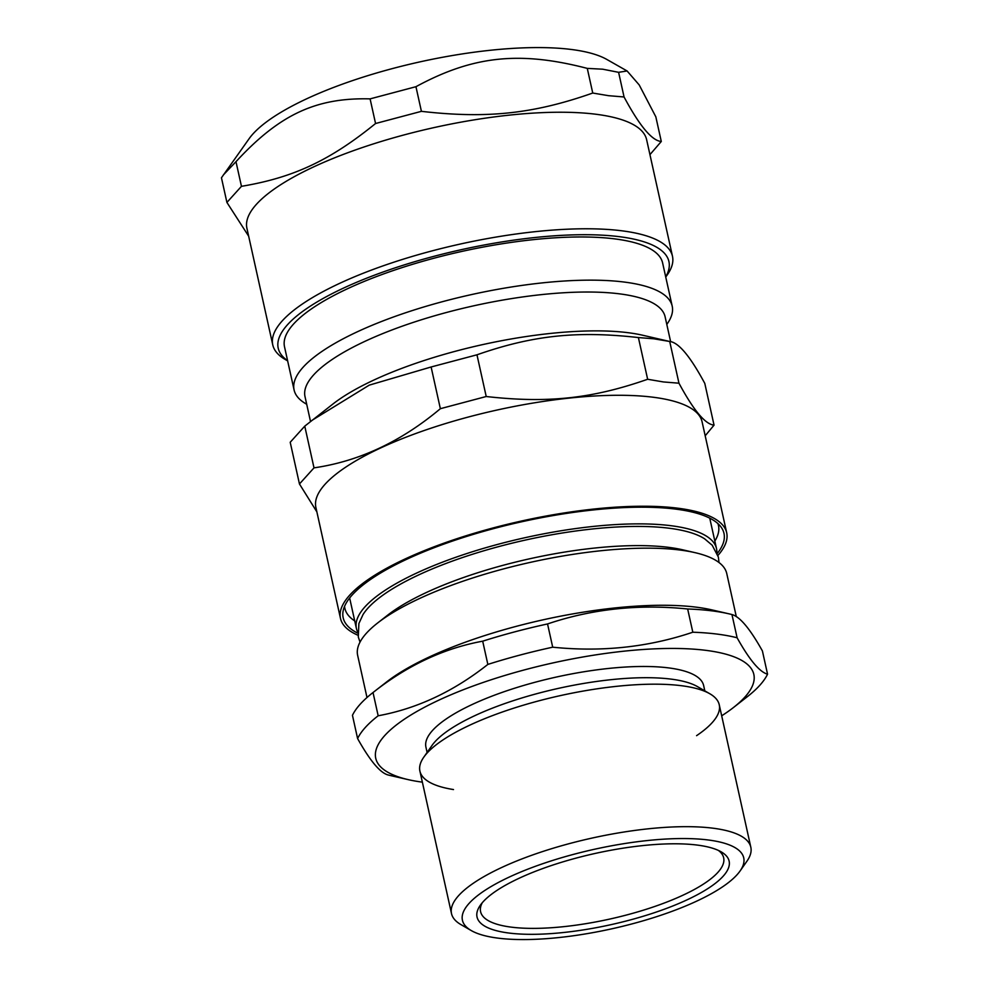 <?xml version="1.0" encoding="UTF-8"?>
<svg xmlns="http://www.w3.org/2000/svg" width="989" height="989" viewBox="0 0 989 989"><rect width="100%" height="100%" fill="white"/><g stroke="black" fill="none" stroke-linecap="round" stroke-linejoin="round"><path stroke-width="1.48" d="M453.506 789.556A153.295 43.306 -12.5 0 1 462.642 728.621A153.295 43.306 -12.5 0 1 662.556 684.301A153.295 43.306 -12.5 0 1 696.577 735.668M718.385 850.416A124.49 35.171 -12.5 0 1 723.664 857.797A124.49 35.171 -12.5 0 1 609.731 919.078A124.49 35.171 -12.5 0 1 480.592 911.685A124.49 35.171 -12.5 0 1 482.249 902.772M226.914 202.436L221.449 177.785L249.08 138.744A191.953 54.234 -12.5 0 1 385.784 70.38A191.953 54.234 -12.5 0 1 571.16 49.45A191.953 54.234 -12.5 0 1 606.813 59.439L627.088 70.961L639.203 84.93L655.831 116.826L661.295 141.476C652.023 140.821 639.623 125.986 624.059 96.971L608.556 95.686L592.745 93.04C533.566 113.871 486.885 118.853 421.413 111.337L375.56 123.514C329.918 160.539 293.374 177.649 241.452 186.328L226.914 202.436L248.659 236.186M223.427 174.868L235.988 161.677C279.393 114.588 315.936 97.478 370.096 98.875L415.949 86.698C472.903 55.792 519.584 50.81 587.281 68.389L602.684 69.193L618.607 72.321L627.088 70.961M649.946 154.63L661.295 141.476M272.754 344.852L246.916 228.323A204.711 57.832 -12.5 0 1 369.33 145.222A204.711 57.832 -12.5 0 1 595.774 114.23A204.711 57.832 -12.5 0 1 646.633 139.709L672.471 256.238A204.711 57.832 167.5 0 0 621.611 230.771A204.711 57.832 167.5 0 0 395.167 261.764A204.711 57.832 167.5 0 0 272.754 344.852A204.711 57.832 167.5 0 0 285.302 359.526L287.638 360.874M665.745 277.044L667.291 274.843A204.711 57.832 167.5 0 0 672.471 256.238M287.601 360.688A200.099 56.534 -12.5 0 1 461.331 249.673A200.099 56.534 -12.5 0 1 665.708 276.858M306.701 404.254L305.96 403.833A193.646 54.716 -12.5 0 1 294.092 389.963L284.511 346.78A193.646 54.716 -12.5 0 1 400.31 268.18A193.646 54.716 -12.5 0 1 614.515 238.856A193.646 54.716 -12.5 0 1 662.618 262.95L672.199 306.133A193.646 54.716 -12.5 0 1 667.291 323.724L666.809 324.429M235.988 161.677L241.452 186.328M370.096 98.875L375.56 123.514M415.949 86.698L421.413 111.337M587.281 68.389L592.745 93.04M618.607 72.321L624.059 96.971M717.915 523.601A191.334 54.061 -12.5 0 1 718.471 525.53A191.334 54.061 -12.5 0 1 714.837 541.082M354.73 620.919A191.334 54.061 -12.5 0 1 344.864 608.359A191.334 54.061 -12.5 0 1 344.555 606.368M294.092 389.963A193.646 54.716 -12.5 0 1 409.879 311.35A193.646 54.716 -12.5 0 1 624.084 282.038A193.646 54.716 -12.5 0 1 672.199 306.133M310.521 421.512L305.008 396.601A184.424 52.108 -12.5 0 1 415.281 321.734A184.424 52.108 -12.5 0 1 619.287 293.82A184.424 52.108 -12.5 0 1 665.103 316.764L670.629 341.675M299.457 483.98L290.21 442.268L304.76 426.148L333.058 403.92A184.424 52.108 -12.5 0 1 627.904 332.675A184.424 52.108 -12.5 0 1 642.776 335.259L669.714 341.489C678.491 342.293 690.186 356.263 704.798 383.423L714.046 425.134C705.268 424.343 693.586 410.361 678.961 383.2L663.471 381.952L647.647 379.269C591.978 398.715 547.733 403.438 486.217 396.515L440.365 408.692C401.163 441.601 359.044 461.319 314.007 467.859L299.457 483.98L316.863 511.869M312.091 420.288L369.243 385.141L431.117 366.981L476.97 354.804C532.651 335.358 576.884 330.635 638.399 337.558L653.902 338.807L669.714 341.489L678.961 383.2M705.194 435.79L714.046 425.134M357.969 635.247A197.8 55.879 -12.5 0 1 340.476 618.385L315.887 507.444A197.8 55.879 -12.5 0 1 434.159 427.149A197.8 55.879 -12.5 0 1 652.95 397.207A197.8 55.879 -12.5 0 1 702.091 421.821L726.692 532.762A197.8 55.879 -12.5 0 1 717.952 555.435M340.476 618.385A197.8 55.879 -12.5 0 1 458.748 538.103A197.8 55.879 -12.5 0 1 677.552 508.161A197.8 55.879 -12.5 0 1 726.692 532.762M357.746 633.158A195.031 55.1 -12.5 0 1 343.096 611.153A195.031 55.1 -12.5 0 1 470.307 535.296A195.031 55.1 -12.5 0 1 675.536 509.1A195.031 55.1 -12.5 0 1 721.253 527.322A195.031 55.1 -12.5 0 1 717.272 553.457M304.76 426.148L314.007 467.859M431.117 366.981L440.365 408.692M476.97 354.804L486.217 396.515M638.399 337.558L647.647 379.269M718.991 562.506L718.385 557.104L712.191 545.236L704.638 538.832A181.556 51.292 167.5 0 0 668.947 528.2A181.556 51.292 167.5 0 0 490.816 548.771A181.556 51.292 167.5 0 0 363.025 614.565L358.883 623.552L358.29 636.941L360.021 642.084M366.993 697.517L357.647 655.348A189.035 53.406 -12.5 0 1 377.575 623.033L387.639 615.17A175.622 49.623 -12.5 0 1 668.416 547.325A175.622 49.623 -12.5 0 1 682.583 549.785L695.032 552.653A189.035 53.406 -12.5 0 1 726.754 573.521L736.311 616.642M377.575 623.033A189.035 53.406 -12.5 0 1 679.789 550.008A189.035 53.406 -12.5 0 1 695.032 552.653M378.169 715.776L373.026 692.535C407.357 665.399 443.913 648.277 482.694 641.181L487.849 664.41C453.506 691.546 416.95 708.668 378.169 715.776A212.091 59.921 -12.5 0 0 357.598 738.56L352.455 715.319A212.091 59.921 -12.5 0 1 372.717 692.77L386.575 681.965A193.646 54.716 -12.5 0 1 696.157 607.159A193.646 54.716 -12.5 0 1 711.783 609.867L728.905 613.81A212.091 59.921 -12.5 0 1 731.959 614.552C739.883 616.666 750.033 628.794 762.408 650.947L767.551 674.177A212.091 59.921 -12.5 0 1 747.288 696.726L733.43 707.543A193.646 54.716 -12.5 0 1 721.686 715.801M552.703 647.189L547.547 623.948C592.04 608.94 638.746 603.958 687.664 608.989L692.819 632.218C648.339 647.226 601.633 652.221 552.703 647.189A212.091 59.921 -12.5 0 0 487.849 664.41M482.694 641.181A212.091 59.921 -12.5 0 1 547.547 623.948M357.598 738.56C369.973 760.714 380.122 772.842 388.047 774.956A212.091 59.921 -12.5 0 0 391.112 775.697L408.222 779.641A193.646 54.716 -12.5 0 1 447.93 696.071A193.646 54.716 -12.5 0 1 705.738 650.329A193.646 54.716 -12.5 0 1 733.43 707.543M767.551 674.177C759.626 672.063 749.477 659.935 737.114 637.781L731.959 614.552M692.819 632.218A212.091 59.921 -12.5 0 1 716.951 634.073A212.091 59.921 -12.5 0 1 737.114 637.781M422.365 782.151A193.646 54.716 -12.5 0 1 408.222 779.641M427.112 752.444L425.925 747.128A142.231 40.19 -12.5 0 1 510.979 689.395A142.231 40.19 -12.5 0 1 668.317 667.859A142.231 40.19 -12.5 0 1 703.649 685.55L704.823 690.878M471.259 930.562L460.899 924.579A153.295 43.306 -12.5 0 1 451.503 913.601L419.917 771.111A153.295 43.306 -12.5 0 1 423.787 757.178L432.02 745.434A142.231 40.19 -12.5 0 1 533.182 694.674A142.231 40.19 -12.5 0 1 670.802 679.084A142.231 40.19 -12.5 0 1 697.418 686.589L709.842 693.771A153.295 43.306 -12.5 0 1 719.238 704.749L750.824 847.239A153.295 43.306 -12.5 0 1 746.955 861.172L740.093 870.963A144.073 40.71 -12.5 0 1 611.894 928.795A144.073 40.71 -12.5 0 1 471.259 930.562A144.073 40.71 -12.5 0 1 529.82 868.391A144.073 40.71 -12.5 0 1 707.951 839.945A144.073 40.71 -12.5 0 1 740.093 870.963M423.787 757.178A153.295 43.306 -12.5 0 1 532.824 702.474A153.295 43.306 -12.5 0 1 681.149 685.674A153.295 43.306 -12.5 0 1 709.842 693.771M451.503 913.601A153.295 43.306 -12.5 0 1 543.171 851.368A153.295 43.306 -12.5 0 1 712.748 828.164A153.295 43.306 -12.5 0 1 750.824 847.239M697.047 845.051A129.102 36.469 -12.5 0 1 721.204 851.863A129.102 36.469 -12.5 0 1 610.979 924.666A129.102 36.469 -12.5 0 1 480.308 905.269A129.102 36.469 -12.5 0 1 572.124 859.194A129.102 36.469 -12.5 0 1 697.047 845.051M687.664 608.989A212.091 59.921 -12.5 0 1 711.796 610.843A212.091 59.921 -12.5 0 1 728.905 613.81M357.709 632.045A184.424 52.108 -12.5 0 1 356.399 628.448A184.424 52.108 -12.5 0 1 466.684 553.593A184.424 52.108 -12.5 0 1 670.69 525.666A184.424 52.108 -12.5 0 1 716.506 548.611A184.424 52.108 -12.5 0 1 716.852 552.431M716.506 548.611L709.756 518.162M356.399 628.448L349.649 597.999"/></g></svg>
